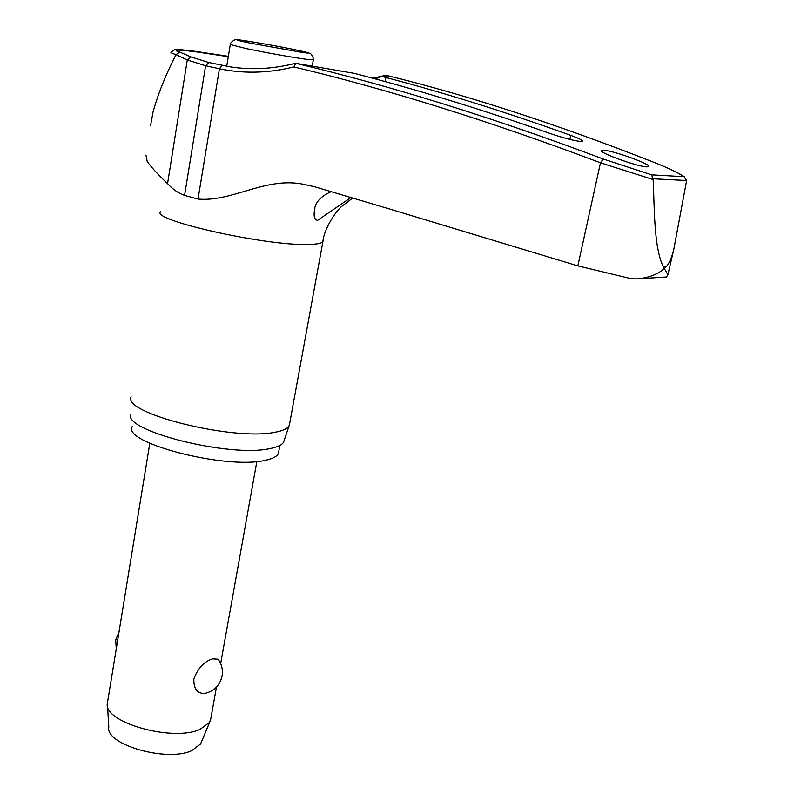 <?xml version="1.0" encoding="UTF-8"?>
<svg xmlns="http://www.w3.org/2000/svg" width="794" height="794" viewBox="0 0 794 794"><rect width="100%" height="100%" fill="white"/><g stroke="black" fill="none" stroke-linecap="round" stroke-linejoin="round"><path stroke-width="1.19" d="M222.131 65.396L219.422 68.76C243.579 73.852 268.382 73.237 293.83 66.914L295.755 63.292L354.134 73.336C416.125 89.295 481.382 109.314 549.895 133.412C562.767 137.799 572.871 140.488 580.206 141.461L582.508 141.292C582.935 140.379 579.015 138.404 570.737 135.367L569.874 139.436M373.041 78.318L386.033 75.291C467.845 95.25 557.438 124.38 654.792 162.681C668.905 168.318 678.632 172.983 683.962 176.675L651.586 174.859L653.144 179.563C654.564 210.39 653.879 246.229 663.01 266.248L667.893 274.724L666.503 276.997M667.893 274.724L673.739 249.604C671.972 256.72 669.699 262.199 666.91 266.04L664.667 268.183C657.928 274.367 648.559 277.95 636.56 278.942L630.079 278.456L577.843 265.881L600.472 162.8L653.144 179.563M145.977 155.118L147.178 161.381C150.572 166.482 157.361 173.906 167.554 183.632C172.755 189.309 178.422 193.24 184.575 195.403L198.024 199.066C232.344 202.182 265.702 176.367 303.725 184.337L314.593 186.749L390.033 209.15L577.843 265.881M278.783 451.31L278.386 453.473C276.997 456.56 272.471 458.863 264.819 460.401C225.456 469.76 120.857 442.457 132.33 426.408M289.701 423.271L288.996 426.031C287.22 428.839 282.515 430.914 274.863 432.273C233.396 441.186 121.482 413.079 131.119 396.772M130.881 413.972C121.611 430.447 229.545 457.82 269.771 448.63C277.195 447.211 281.791 445.087 283.537 442.268L284.252 440.164M385.785 75.261L387.154 76.532L381.775 76.422L385.934 77.494C444.114 92.719 505.718 112.014 570.737 135.367M603.698 150.205C613.831 150.731 652.182 164.686 648.718 166.641L646.693 166.879C636.937 166.561 597.644 152.25 601.435 150.433L603.698 150.205M350.988 197.498L317.501 220.404C314.722 219.66 313.66 216.722 314.305 211.611C314.484 203.343 319.932 196.783 330.641 191.9L331.356 191.682M375.304 78.924L381.775 76.422M653.194 178.789L686.631 180.516L683.962 176.675M149.808 443.3L107.369 703.335C103.022 722.262 172.159 742.072 199.919 729.468L209.656 722.302L210.916 718.074M205.249 693.361L204.832 693.44C197.349 693.728 193.686 688.914 193.835 678.979C197.795 668.35 204.008 661.64 212.455 658.871L218.112 659.189L218.539 659.784M107.518 705.797L108.808 727.046C105.007 744.564 166.7 762.409 191.701 750.697L200.525 744.038L201.428 741.884M686.631 180.516L673.739 249.604M228.354 56.324L195.155 51.332C175.692 48.91 176.288 49.595 174.819 49.575L171.117 52.156C170.303 52.543 171.931 53.367 175.99 54.627L179.821 52.126L180.595 52.414M175.99 54.627L187.295 59.977L205.606 65.743L219.422 68.76L198.024 199.066M651.586 174.859L603.222 159.018C493.57 117.8 391.065 85.891 295.696 63.292M175.821 55.034C165.797 74.567 158.234 93.424 153.133 111.607L150.562 125.71M191.126 56.989L187.295 59.977L167.554 183.632M208.872 62.528L205.606 65.743L184.575 195.403M666.91 266.04L663.01 266.248M323.128 240.413L322.9 241.664C321.679 243.341 316.985 244.264 308.836 244.453C266.774 246.279 149.332 219.938 160.716 211.601M385.159 81.603L385.934 77.494M176.665 51.044L176.159 50.479C176.873 49.744 183.573 50.211 196.257 51.878L228.295 56.682M312.221 66.11L313.312 59.957C314.672 61.198 311.764 53.079 309.7 53.347C308.836 53.029 309.839 52.791 293.562 49.436C270.754 44.742 236.83 39.174 236.999 39.73C236.493 37.973 229.416 42.866 230.3 44.573L247.033 48.781C269.484 53.317 289.145 56.821 306.008 59.282L313.332 59.808M302.335 52.464C312.915 53.863 309.978 52.851 293.532 49.426C258.268 42.171 213.288 35.591 251.46 43.362L302.335 52.464M190.937 56.92L208.723 62.498L230.409 66.895C251.648 70.14 273.325 68.949 295.428 63.312M293.83 66.914C388.941 89.603 491.158 121.571 600.472 162.8L603.222 159.018M636.56 278.942L666.692 276.977M289.304 425.465L322.9 241.664C323.962 228.335 336.755 210.271 341.559 206.529L352.705 198.004M314.89 208.356L314.305 211.611M210.479 720.515L216.464 687.068M220.663 663.595L256.849 461.503M200.525 744.038L209.656 722.302M204.832 693.44C213.953 691.246 219.67 685.579 221.983 676.428C223.134 670.096 221.844 664.35 218.112 659.189M119.11 631.657L115.864 639.636M115.725 640.48L116.281 649.016M226.717 66.279L230.27 44.712M684.587 176.953C679.019 173.132 669.124 168.388 654.891 162.701C557.517 124.4 467.904 95.26 386.033 75.291M179.821 52.126L177.37 51.312M372.892 78.278L385.745 75.241M180.278 52.265L190.917 56.91M283.537 442.268L288.996 426.031M279.855 445.444L278.386 453.473"/></g></svg>
